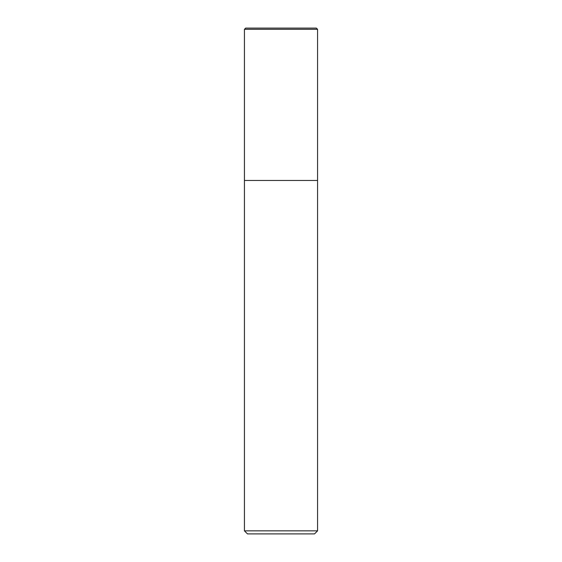 <?xml version="1.0" encoding="UTF-8"?>
<svg xmlns="http://www.w3.org/2000/svg" width="562" height="562" viewBox="0 0 562 562"><rect width="100%" height="100%" fill="white"/><g stroke="black" fill="none" stroke-linecap="round" stroke-linejoin="round"><path stroke-width="0.84" d="M244.435 530.851L247.484 533.9L314.516 533.9L317.565 530.851L317.565 29.315L244.435 29.315L244.435 180.451L317.565 180.451L244.435 180.451L244.435 530.851L317.565 530.851M317.565 29.315L316.343 28.1L245.657 28.1L244.435 29.315"/></g></svg>
